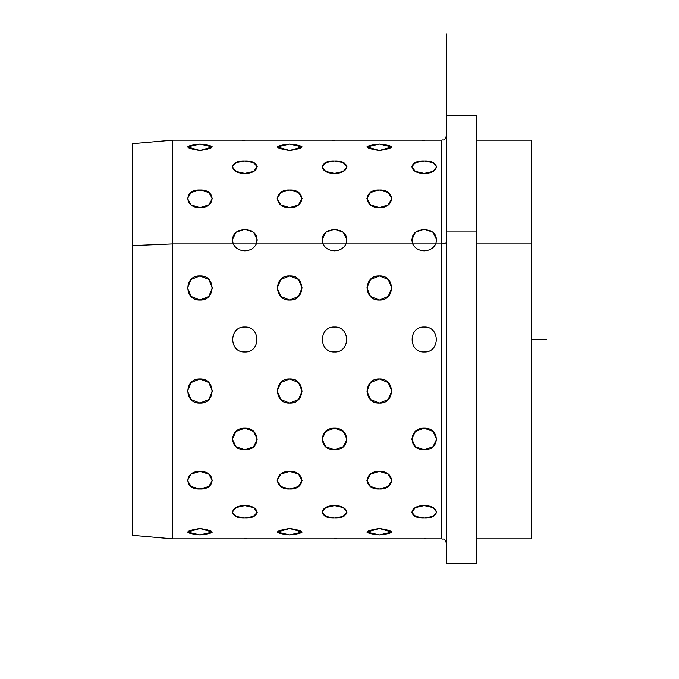 <?xml version="1.0" encoding="UTF-8"?>
<svg xmlns="http://www.w3.org/2000/svg" width="679" height="679" viewBox="0 0 679 679"><rect width="100%" height="100%" fill="white"/><g stroke="black" fill="none" stroke-linecap="round" stroke-linejoin="round"><path stroke-width="1.02" d="M446.655 543.837C444.278 537.021 443.141 539.805 441.664 538.854L441.664 243.922A4.982 2.393 180 0 0 446.655 241.537A4.982 2.393 0 0 1 441.664 243.922L441.664 538.854L172.542 538.854L132.677 535.366L132.677 245.594L172.542 243.922L172.542 538.854L172.542 243.922L132.677 245.594L132.677 143.634L172.542 140.146L172.542 243.922L172.542 140.146L441.664 140.146L441.664 243.922L441.664 140.146C443.141 139.195 444.278 141.979 446.655 135.163M446.655 115.226L476.556 115.226L476.556 231.98L446.655 231.98L476.556 231.98L476.556 563.774L446.655 563.774L446.655 33.95L446.655 563.774M476.556 140.146L531.377 140.146L531.377 243.922L476.556 243.922L531.377 243.922L531.377 538.854L476.556 538.854L476.556 231.98M132.677 245.594L132.677 496.493M531.377 435.078L531.377 243.922M446.655 231.98L446.655 496.493M441.664 243.922L435.765 243.922C437.938 235.452 434.093 230.554 424.222 229.23C414.351 230.554 410.506 235.452 412.688 243.922L346.052 243.922C348.234 235.452 344.389 230.554 334.518 229.23C324.647 230.554 320.802 235.452 322.975 243.922L256.348 243.922C258.521 235.452 254.676 230.554 244.805 229.23C234.942 230.554 231.089 235.452 233.27 243.922L172.542 243.922L233.27 243.922C235.545 248.268 239.39 250.568 244.805 250.806C250.228 250.568 254.073 248.268 256.348 243.922L322.975 243.922C325.258 248.268 329.103 250.568 334.518 250.806C339.933 250.568 343.778 248.268 346.052 243.922L412.688 243.922C414.962 248.268 418.807 250.568 424.222 250.806C429.637 250.568 433.491 248.268 435.765 243.922L441.664 243.922M423.526 140.536L424.222 140.536C408.155 140.112 408.155 140.112 424.222 140.536C440.298 140.112 440.298 140.112 424.222 140.536C408.155 140.112 408.155 140.112 424.222 140.536C440.298 140.112 440.298 140.112 424.222 140.536L422.134 140.528M333.813 140.536L334.518 140.536C318.443 140.112 318.443 140.112 334.518 140.536C350.593 140.112 350.593 140.112 334.518 140.536C318.443 140.112 318.443 140.112 334.518 140.536C350.593 140.112 350.593 140.112 334.518 140.536L332.43 140.528M244.109 140.536L244.805 140.536C228.738 140.112 228.738 140.112 244.805 140.536C260.88 140.112 260.88 140.112 244.805 140.536C228.738 140.112 228.738 140.112 244.805 140.536C260.88 140.112 260.88 140.112 244.805 140.536L242.717 140.528M379.374 144.092C363.299 145.832 363.299 147.98 379.374 150.543C395.441 147.98 395.441 145.832 379.374 144.092L391.834 146.944L379.374 150.543L366.915 146.944L379.374 144.092L366.915 146.944L379.374 150.543L391.834 146.944L379.374 144.092C395.441 145.832 395.441 147.98 379.374 150.543C363.299 147.98 363.299 145.832 379.374 144.092M289.661 144.092C273.586 145.832 273.586 147.98 289.661 150.543C305.737 147.98 305.737 145.832 289.661 144.092L302.121 146.944L289.661 150.543L277.202 146.944L289.661 144.092L277.202 146.944L289.661 150.543L302.121 146.944L289.661 144.092C305.737 145.832 305.737 147.98 289.661 150.543C273.586 147.98 273.586 145.832 289.661 144.092M199.957 144.092C183.882 145.832 183.882 147.98 199.957 150.543C216.024 147.98 216.024 145.832 199.957 144.092L212.417 146.944L199.957 150.543L187.497 146.944L199.957 144.092L187.497 146.944L199.957 150.543L212.417 146.944L199.957 144.092C216.024 145.832 216.024 147.98 199.957 150.543C183.882 147.98 183.882 145.832 199.957 144.092M424.222 160.965C408.155 160.21 408.155 173.442 424.222 173.425C440.298 173.442 440.298 160.21 424.222 160.965L433.032 162.62L436.682 166.856L433.032 171.431L424.222 173.425L415.412 171.431L411.763 166.856L415.412 162.62L424.222 160.965L415.412 162.62L411.763 166.856L415.412 171.431L424.222 173.425L433.032 171.431L436.682 166.856L433.032 162.62L424.222 160.965C440.298 160.21 440.298 173.442 424.222 173.425C408.155 173.442 408.155 160.21 424.222 160.965M334.518 160.965C318.443 160.21 318.443 173.442 334.518 173.425C350.593 173.442 350.593 160.21 334.518 160.965L343.328 162.62L346.977 166.856L343.328 171.431L334.518 173.425L325.708 171.431L322.058 166.856L325.708 162.62L334.518 160.965L325.708 162.62L322.058 166.856L325.708 171.431L334.518 173.425L343.328 171.431L346.977 166.856L343.328 162.62L334.518 160.965C350.593 160.21 350.593 173.442 334.518 173.425C318.443 173.442 318.443 160.21 334.518 160.965M244.805 160.965C228.738 160.21 228.738 173.442 244.805 173.425C260.88 173.442 260.88 160.21 244.805 160.965L253.615 162.62L257.265 166.856L253.615 171.431L244.805 173.425L235.995 171.431L232.345 166.856L235.995 162.62L244.805 160.965L235.995 162.62L232.345 166.856L235.995 171.431L244.805 173.425L253.615 171.431L257.265 166.856L253.615 162.62L244.805 160.965C260.88 160.21 260.88 173.442 244.805 173.425C228.738 173.442 228.738 160.21 244.805 160.965M379.374 190.001C363.299 189.161 363.299 207.867 379.374 207.621C395.441 207.867 395.441 189.161 379.374 190.001L388.176 192.446L391.834 198.54L388.176 204.905L379.374 207.621L370.564 204.905L366.915 198.54L370.564 192.446L379.374 190.001L370.564 192.446L366.915 198.54L370.564 204.905L379.374 207.621L388.176 204.905L391.834 198.54L388.176 192.446L379.374 190.001C395.441 189.161 395.441 207.867 379.374 207.621C363.299 207.867 363.299 189.161 379.374 190.001M289.661 190.001C273.586 189.161 273.586 207.867 289.661 207.621C305.737 207.867 305.737 189.161 289.661 190.001L298.471 192.446L302.121 198.54L298.471 204.905L289.661 207.621L280.851 204.905L277.202 198.54L280.851 192.446L289.661 190.001L280.851 192.446L277.202 198.54L280.851 204.905L289.661 207.621L298.471 204.905L302.121 198.54L298.471 192.446L289.661 190.001C305.737 189.161 305.737 207.867 289.661 207.621C273.586 207.867 273.586 189.161 289.661 190.001M199.957 190.001C183.882 189.161 183.882 207.867 199.957 207.621C216.024 207.867 216.024 189.161 199.957 190.001L208.767 192.446L212.417 198.54L208.767 204.905L199.957 207.621L191.147 204.905L187.497 198.54L191.147 192.446L199.957 190.001L191.147 192.446L187.497 198.54L191.147 204.905L199.957 207.621L208.767 204.905L212.417 198.54L208.767 192.446L199.957 190.001C216.024 189.161 216.024 207.867 199.957 207.621C183.882 207.867 183.882 189.161 199.957 190.001M424.222 327.04C408.155 326.268 408.155 352.732 424.222 351.96C440.298 352.732 440.298 326.268 424.222 327.04C440.298 326.268 440.298 352.732 424.222 351.96C408.155 352.732 408.155 326.268 424.222 327.04C408.155 326.268 408.155 352.732 424.222 351.96C440.298 352.732 440.298 326.268 424.222 327.04C440.298 326.268 440.298 352.732 424.222 351.96C408.155 352.732 408.155 326.268 424.222 327.04M334.518 327.04C318.443 326.268 318.443 352.732 334.518 351.96C350.593 352.732 350.593 326.268 334.518 327.04C350.593 326.268 350.593 352.732 334.518 351.96C318.443 352.732 318.443 326.268 334.518 327.04C318.443 326.268 318.443 352.732 334.518 351.96C350.593 352.732 350.593 326.268 334.518 327.04C350.593 326.268 350.593 352.732 334.518 351.96C318.443 352.732 318.443 326.268 334.518 327.04M244.805 327.04C228.738 326.268 228.738 352.732 244.805 351.96C260.88 352.732 260.88 326.268 244.805 327.04C260.88 326.268 260.88 352.732 244.805 351.96C228.738 352.732 228.738 326.268 244.805 327.04C228.738 326.268 228.738 352.732 244.805 351.96C260.88 352.732 260.88 326.268 244.805 327.04C260.88 326.268 260.88 352.732 244.805 351.96C228.738 352.732 228.738 326.268 244.805 327.04M379.374 378.958C363.299 378.33 363.299 403.886 379.374 403.029C395.441 403.886 395.441 378.33 379.374 378.958L388.176 382.54L391.834 391.096L388.176 399.558L379.374 403.029L370.564 399.558L366.915 391.096L370.564 382.54L379.374 378.958L370.564 382.54L366.915 391.096L370.564 399.558L379.374 403.029L388.176 399.558L391.834 391.096L388.176 382.54L379.374 378.958C395.441 378.33 395.441 403.886 379.374 403.029C363.299 403.886 363.299 378.33 379.374 378.958M289.661 378.958C273.586 378.33 273.586 403.886 289.661 403.029C305.737 403.886 305.737 378.33 289.661 378.958L298.471 382.54L302.121 391.096L298.471 399.558L289.661 403.029L280.851 399.558L277.202 391.096L280.851 382.54L289.661 378.958L280.851 382.54L277.202 391.096L280.851 399.558L289.661 403.029L298.471 399.558L302.121 391.096L298.471 382.54L289.661 378.958C305.737 378.33 305.737 403.886 289.661 403.029C273.586 403.886 273.586 378.33 289.661 378.958M199.957 378.958C183.882 378.33 183.882 403.886 199.957 403.029C216.024 403.886 216.024 378.33 199.957 378.958L208.767 382.54L212.417 391.096L208.767 399.558L199.957 403.029L191.147 399.558L187.497 391.096L191.147 382.54L199.957 378.958L191.147 382.54L187.497 391.096L191.147 399.558L199.957 403.029L208.767 399.558L212.417 391.096L208.767 382.54L199.957 378.958C216.024 378.33 216.024 403.886 199.957 403.029C183.882 403.886 183.882 378.33 199.957 378.958M424.222 428.194C408.155 427.736 408.155 450.652 424.222 449.77C440.298 450.652 440.298 427.736 424.222 428.194L433.032 431.445L436.682 439.177L433.032 446.706L424.222 449.77L415.412 446.706L411.763 439.177L415.412 431.445L424.222 428.194L415.412 431.445L411.763 439.177L415.412 446.706L424.222 449.77L433.032 446.706L436.682 439.177L433.032 431.445L424.222 428.194C440.298 427.736 440.298 450.652 424.222 449.77C408.155 450.652 408.155 427.736 424.222 428.194M334.518 428.194C318.443 427.736 318.443 450.652 334.518 449.77C350.593 450.652 350.593 427.736 334.518 428.194L343.328 431.445L346.977 439.177L343.328 446.706L334.518 449.77L325.708 446.706L322.058 439.177L325.708 431.445L334.518 428.194L325.708 431.445L322.058 439.177L325.708 446.706L334.518 449.77L343.328 446.706L346.977 439.177L343.328 431.445L334.518 428.194C350.593 427.736 350.593 450.652 334.518 449.77C318.443 450.652 318.443 427.736 334.518 428.194M244.805 428.194C228.738 427.736 228.738 450.652 244.805 449.77C260.88 450.652 260.88 427.736 244.805 428.194L253.615 431.445L257.265 439.177L253.615 446.706L244.805 449.77L235.995 446.706L232.345 439.177L235.995 431.445L244.805 428.194L235.995 431.445L232.345 439.177L235.995 446.706L244.805 449.77L253.615 446.706L257.265 439.177L253.615 431.445L244.805 428.194C260.88 427.736 260.88 450.652 244.805 449.77C228.738 450.652 228.738 427.736 244.805 428.194M379.374 471.379C363.299 471.133 363.299 489.839 379.374 488.999C395.441 489.839 395.441 471.133 379.374 471.379L388.176 474.095L391.834 480.46L388.176 486.554L379.374 488.999L370.564 486.554L366.915 480.46L370.564 474.095L379.374 471.379L370.564 474.095L366.915 480.46L370.564 486.554L379.374 488.999L388.176 486.554L391.834 480.46L388.176 474.095L379.374 471.379C395.441 471.133 395.441 489.839 379.374 488.999C363.299 489.839 363.299 471.133 379.374 471.379M289.661 471.379C273.586 471.133 273.586 489.839 289.661 488.999C305.737 489.839 305.737 471.133 289.661 471.379L298.471 474.095L302.121 480.46L298.471 486.554L289.661 488.999L280.851 486.554L277.202 480.46L280.851 474.095L289.661 471.379L280.851 474.095L277.202 480.46L280.851 486.554L289.661 488.999L298.471 486.554L302.121 480.46L298.471 474.095L289.661 471.379C305.737 471.133 305.737 489.839 289.661 488.999C273.586 489.839 273.586 471.133 289.661 471.379M199.957 471.379C183.882 471.133 183.882 489.839 199.957 488.999C216.024 489.839 216.024 471.133 199.957 471.379L208.767 474.095L212.417 480.46L208.767 486.554L199.957 488.999L191.147 486.554L187.497 480.46L191.147 474.095L199.957 471.379L191.147 474.095L187.497 480.46L191.147 486.554L199.957 488.999L208.767 486.554L212.417 480.46L208.767 474.095L199.957 471.379C216.024 471.133 216.024 489.839 199.957 488.999C183.882 489.839 183.882 471.133 199.957 471.379M424.222 505.575C408.155 505.558 408.155 518.79 424.222 518.035C440.298 518.79 440.298 505.558 424.222 505.575L433.032 507.569L436.682 512.144L433.032 516.38L424.222 518.035L415.412 516.38L411.763 512.144L415.412 507.569L424.222 505.575L415.412 507.569L411.763 512.144L415.412 516.38L424.222 518.035L433.032 516.38L436.682 512.144L433.032 507.569L424.222 505.575C440.298 505.558 440.298 518.79 424.222 518.035C408.155 518.79 408.155 505.558 424.222 505.575M334.518 505.575C318.443 505.558 318.443 518.79 334.518 518.035C350.593 518.79 350.593 505.558 334.518 505.575L343.328 507.569L346.977 512.144L343.328 516.38L334.518 518.035L325.708 516.38L322.058 512.144L325.708 507.569L334.518 505.575L325.708 507.569L322.058 512.144L325.708 516.38L334.518 518.035L343.328 516.38L346.977 512.144L343.328 507.569L334.518 505.575C350.593 505.558 350.593 518.79 334.518 518.035C318.443 518.79 318.443 505.558 334.518 505.575M244.805 505.575C228.738 505.558 228.738 518.79 244.805 518.035C260.88 518.79 260.88 505.558 244.805 505.575L253.615 507.569L257.265 512.144L253.615 516.38L244.805 518.035L235.995 516.38L232.345 512.144L235.995 507.569L244.805 505.575L235.995 507.569L232.345 512.144L235.995 516.38L244.805 518.035L253.615 516.38L257.265 512.144L253.615 507.569L244.805 505.575C260.88 505.558 260.88 518.79 244.805 518.035C228.738 518.79 228.738 505.558 244.805 505.575M379.374 528.457C363.299 531.02 363.299 533.168 379.374 534.908C395.441 533.168 395.441 531.02 379.374 528.457L391.834 532.056L379.374 534.908L366.915 532.056L379.374 528.457L366.915 532.056L379.374 534.908L391.834 532.056L379.374 528.457C395.441 531.02 395.441 533.168 379.374 534.908C363.299 533.168 363.299 531.02 379.374 528.457M289.661 528.457C273.586 531.02 273.586 533.168 289.661 534.908C305.737 533.168 305.737 531.02 289.661 528.457L302.121 532.056L289.661 534.908L277.202 532.056L289.661 528.457L277.202 532.056L289.661 534.908L302.121 532.056L289.661 528.457C305.737 531.02 305.737 533.168 289.661 534.908C273.586 533.168 273.586 531.02 289.661 528.457M199.957 528.457C183.882 531.02 183.882 533.168 199.957 534.908C216.024 533.168 216.024 531.02 199.957 528.457L212.417 532.056L199.957 534.908L187.497 532.056L199.957 528.457L187.497 532.056L199.957 534.908L212.417 532.056L199.957 528.457C216.024 531.02 216.024 533.168 199.957 534.908C183.882 533.168 183.882 531.02 199.957 528.457M424.927 538.464L424.222 538.464C440.298 538.888 440.298 538.888 424.222 538.464C440.298 538.888 440.298 538.888 424.222 538.464C408.155 538.888 408.155 538.888 424.222 538.464C408.155 538.888 408.155 538.888 424.222 538.464L425.945 538.472M335.876 538.464L334.518 538.464C350.593 538.888 350.593 538.888 334.518 538.464C350.593 538.888 350.593 538.888 334.518 538.464C318.443 538.888 318.443 538.888 334.518 538.464C318.443 538.888 318.443 538.888 334.518 538.464L336.606 538.472M245.382 538.464L244.805 538.464C260.88 538.888 260.88 538.888 244.805 538.464C260.88 538.888 260.88 538.888 244.805 538.464C228.738 538.888 228.738 538.888 244.805 538.464C228.738 538.888 228.738 538.888 244.805 538.464L246.893 538.472M379.374 275.971C363.299 275.114 363.299 300.67 379.374 300.042C395.441 300.67 395.441 275.114 379.374 275.971L388.176 279.442L391.834 287.904L388.176 296.46L379.374 300.042L370.564 296.46L366.915 287.904L370.564 279.442L379.374 275.971L370.564 279.442L366.915 287.904L370.564 296.46L379.374 300.042L388.176 296.46L391.834 287.904L388.176 279.442L379.374 275.971C395.441 275.114 395.441 300.67 379.374 300.042C363.299 300.67 363.299 275.114 379.374 275.971M289.661 275.971C273.586 275.114 273.586 300.67 289.661 300.042C305.737 300.67 305.737 275.114 289.661 275.971L298.471 279.442L302.121 287.904L298.471 296.46L289.661 300.042L280.851 296.46L277.202 287.904L280.851 279.442L289.661 275.971L280.851 279.442L277.202 287.904L280.851 296.46L289.661 300.042L298.471 296.46L302.121 287.904L298.471 279.442L289.661 275.971C305.737 275.114 305.737 300.67 289.661 300.042C273.586 300.67 273.586 275.114 289.661 275.971M199.957 275.971C183.882 275.114 183.882 300.67 199.957 300.042C216.024 300.67 216.024 275.114 199.957 275.971L208.767 279.442L212.417 287.904L208.767 296.46L199.957 300.042L191.147 296.46L187.497 287.904L191.147 279.442L199.957 275.971L191.147 279.442L187.497 287.904L191.147 296.46L199.957 300.042L208.767 296.46L212.417 287.904L208.767 279.442L199.957 275.971C216.024 275.114 216.024 300.67 199.957 300.042C183.882 300.67 183.882 275.114 199.957 275.971M233.27 243.922L232.345 239.823L235.995 232.294L244.805 229.23L253.615 232.294L257.265 239.823L256.348 243.922C254.073 248.268 250.228 250.568 244.805 250.806C239.39 250.568 235.545 248.268 233.27 243.922C235.545 248.268 239.39 250.568 244.805 250.806C250.228 250.568 254.073 248.268 256.348 243.922L257.265 239.823L253.615 232.294L244.805 229.23L235.995 232.294L232.345 239.823L233.27 243.922C231.089 235.452 234.942 230.554 244.805 229.23C254.676 230.554 258.521 235.452 256.348 243.922L233.27 243.922L256.348 243.922C254.073 248.268 250.228 250.568 244.805 250.806C239.39 250.568 235.545 248.268 233.27 243.922M412.688 243.922L411.763 239.823L415.412 232.294L424.222 229.23L433.032 232.294L436.682 239.823L435.765 243.922C433.491 248.268 429.637 250.568 424.222 250.806C418.807 250.568 414.962 248.268 412.688 243.922C414.962 248.268 418.807 250.568 424.222 250.806C429.637 250.568 433.491 248.268 435.765 243.922L436.682 239.823L433.032 232.294L424.222 229.23L415.412 232.294L411.763 239.823L412.688 243.922C410.506 235.452 414.351 230.554 424.222 229.23C434.093 230.554 437.938 235.452 435.765 243.922L412.688 243.922L435.765 243.922C433.491 248.268 429.637 250.568 424.222 250.806C418.807 250.568 414.962 248.268 412.688 243.922M322.975 243.922L322.058 239.823L325.708 232.294L334.518 229.23L343.328 232.294L346.977 239.823L346.052 243.922C343.778 248.268 339.933 250.568 334.518 250.806C329.103 250.568 325.258 248.268 322.975 243.922C325.258 248.268 329.103 250.568 334.518 250.806C339.933 250.568 343.778 248.268 346.052 243.922L346.977 239.823L343.328 232.294L334.518 229.23L325.708 232.294L322.058 239.823L322.975 243.922C320.802 235.452 324.647 230.554 334.518 229.23C344.389 230.554 348.234 235.452 346.052 243.922L322.975 243.922L346.052 243.922C343.778 248.268 339.933 250.568 334.518 250.806C329.103 250.568 325.258 248.268 322.975 243.922M531.377 339.5L546.323 339.5"/></g></svg>
